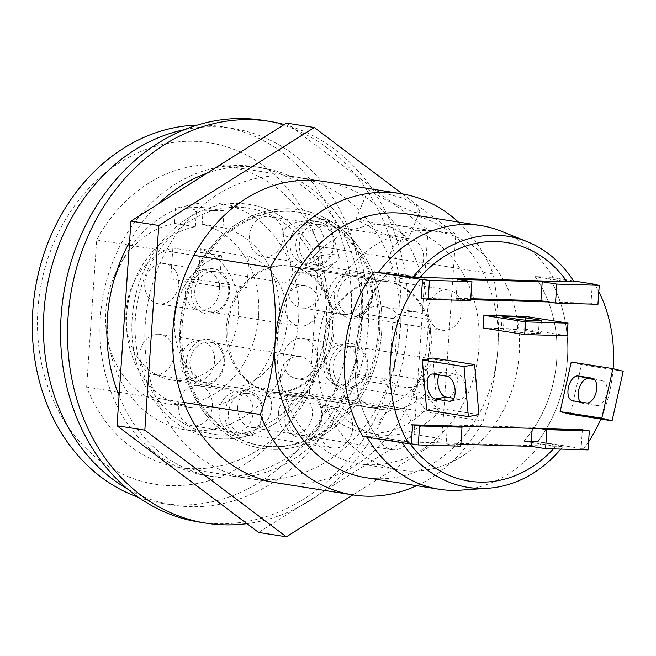 <?xml version="1.0" encoding="UTF-8"?>
<svg xmlns="http://www.w3.org/2000/svg" width="656" height="656" viewBox="0 0 656 656"><rect width="100%" height="100%" fill="white"/><g stroke="black" fill="none" stroke-linecap="round" stroke-linejoin="round"><path stroke-width="0.49" stroke-dasharray="3.28 2.46" d="M360.505 219.596L391.312 227.271L404.088 234.504L407.491 240.826L402.177 242.171L373.666 228.969L360.775 222.007L355.921 219.194L360.505 219.596M414.584 212.593L419.824 211.437L416.273 205.484L403.497 198.292L372.911 190.01L368.254 189.797L385.81 199.965L414.584 212.593M258.595 315.716A91.52 76.227 -81 0 1 167.911 403.875A91.52 76.227 -81 0 1 105.821 311.247A91.52 76.227 -81 0 1 174.529 223.425L175.669 206.738L203.253 207.542L202.114 224.237A91.52 76.227 -81 0 1 258.595 315.716M202.114 224.237L222.958 227.534A91.52 76.227 -81 0 1 279.44 319.013A91.52 76.227 -81 0 1 188.756 407.171A91.52 76.227 -81 0 1 126.665 314.544A91.52 76.227 -81 0 1 195.373 226.722L174.529 223.425M298.537 319.57A114.398 95.284 -81 0 1 185.181 429.77A114.398 95.284 -81 0 1 107.568 313.986A114.398 95.284 -81 0 1 220.924 203.786A114.398 95.284 -81 0 1 298.537 319.57M326.327 323.966A114.398 95.284 -81 0 1 212.979 434.165A114.398 95.284 -81 0 1 135.366 318.381A114.398 95.284 -81 0 1 248.714 208.182A114.398 95.284 -81 0 1 326.327 323.966M329.509 324.056A118.211 98.466 -81 0 1 212.38 437.937A118.211 98.466 -81 0 1 132.176 318.291A118.211 98.466 -81 0 1 249.313 204.41A118.211 98.466 -81 0 1 329.509 324.056M379.537 331.969A118.211 98.466 -81 0 1 262.4 445.842A118.211 98.466 -81 0 1 182.204 326.196A118.211 98.466 -81 0 1 299.333 212.323A118.211 98.466 -81 0 1 379.537 331.969M573.516 280.916L549.047 277.045L535.066 276.635L567.022 281.686L535.066 276.635A120.753 100.581 -81 0 1 556.739 359.718A120.753 100.581 -81 0 1 523.849 441.209L555.804 446.269L562.93 446.474L537.83 441.619A133.463 111.167 99 0 0 567.35 360.029A133.463 111.167 99 0 0 549.047 277.045L574.148 281.9M407.327 213.963A133.463 111.167 -81 0 1 497.871 349.041A133.463 111.167 -81 0 1 365.63 477.617M501.258 231.224A133.463 111.167 -81 0 1 553.221 277.701M184.369 129.691A190.666 158.809 -81 0 1 232.839 128.453A190.666 158.809 -81 0 1 362.186 321.432A190.666 158.809 -81 0 1 173.274 505.104A190.666 158.809 -81 0 1 127.551 488.966M197.251 125.124A190.666 158.809 -81 0 1 221.72 126.698A190.666 158.809 -81 0 1 351.075 319.677A190.666 158.809 -81 0 1 162.155 503.349A190.666 158.809 -81 0 1 138.4 497.297M37.925 309.263A172.872 143.984 -81 0 1 193.946 141.311A172.872 143.984 -81 0 1 326.491 317.701A172.872 143.984 -81 0 1 170.47 485.653A172.872 143.984 -81 0 1 37.925 309.263M588.571 441.865A133.463 111.167 -81 0 1 583.684 448.868L537.83 441.619A133.463 111.167 -81 0 0 549.047 277.045L535.066 276.635A120.753 100.581 -81 0 1 556.739 359.718A120.753 100.581 -81 0 1 523.849 441.209L537.83 441.619L523.849 441.209L555.804 446.269A120.753 100.581 -81 0 1 553.451 448.884A120.753 100.581 99 0 0 555.804 446.269L408.803 441.964L376.839 436.912A120.753 100.581 -81 0 1 355.167 353.83A120.753 100.581 -81 0 1 388.065 272.338L420.02 277.39L388.065 272.338L374.076 271.928L388.065 272.338A120.753 100.581 -81 0 0 355.167 353.83A120.753 100.581 -81 0 0 376.839 436.912L362.858 436.502L376.839 436.912L408.803 441.964A120.753 100.581 99 0 0 410.115 443.792A120.753 100.581 -81 0 1 408.803 441.964L401.685 441.759A127.108 105.87 -81 0 0 402.317 442.743M381.653 332.034A120.753 100.581 -81 0 1 262.006 448.36A120.753 100.581 -81 0 1 180.08 326.139A120.753 100.581 -81 0 1 299.735 209.813A120.753 100.581 -81 0 1 381.653 332.034M309.435 393.584A152.536 127.051 -81 0 1 179.227 467.441A152.536 127.051 -81 0 1 86.641 387.065L96.67 239.973A152.536 127.051 -81 0 1 226.878 166.116A152.536 127.051 -81 0 1 319.464 246.492L309.435 393.584L483.128 421.054A152.536 127.051 -81 0 1 416.65 485.686M183.91 402.448L119.31 392.231M117.572 391.96L86.641 387.065M458.347 222.031A152.536 127.051 -81 0 1 493.156 273.962L319.464 246.492M96.67 239.973L128.01 244.934M129.339 245.139L193.938 255.356M483.128 421.054C490.852 398.758 495.764 374.756 497.871 349.041C499.282 323.219 497.707 298.193 493.156 273.962M541.995 442.283A133.463 111.167 -81 0 1 460.307 490.171M562.93 446.474A127.108 105.87 -81 0 1 560.765 449.098M367.032 437.158L401.685 441.759M222.958 227.534L224.098 210.838L196.513 210.035L195.373 226.722M224.098 210.838L203.253 207.542M196.513 210.035L175.669 206.738M327.344 260.858A22.878 19.057 -81 0 1 306.5 265.352A22.878 19.057 -81 0 1 302.531 227.845A22.878 19.057 -81 0 1 313.388 221.769A22.878 19.057 -81 0 1 332.641 234.454A22.878 19.057 -81 0 1 327.344 260.858M318.086 257.775A20.336 16.941 -81 0 1 303.884 263.195A20.336 16.941 -81 0 1 299.554 261.769A20.336 16.941 -81 0 1 296.028 228.427A20.336 16.941 -81 0 1 305.68 223.032A20.336 16.941 -81 0 1 310.231 223.015A20.336 16.941 -81 0 1 323.523 236.824A20.336 16.941 -81 0 1 318.086 257.775M277.332 251.33A20.336 16.941 -81 0 1 263.122 256.75A20.336 16.941 -81 0 1 249.838 242.933A20.336 16.941 -81 0 1 255.274 221.982A20.336 16.941 -81 0 1 269.477 216.57A20.336 16.941 -81 0 1 282.769 230.379A20.336 16.941 -81 0 1 277.332 251.33M351.887 318.381A22.878 19.057 -81 0 1 344.999 316.594A22.878 19.057 -81 0 1 334.617 292.617A22.878 19.057 -81 0 1 351.895 273.011A22.878 19.057 -81 0 1 354.994 272.806A22.878 19.057 -81 0 1 372.534 296.151A22.878 19.057 -81 0 1 351.887 318.381M344.179 314.601A20.336 16.941 -81 0 1 342.383 314.437A20.336 16.941 -81 0 1 338.061 313.01A20.336 16.941 -81 0 1 328.828 291.699A20.336 16.941 -81 0 1 344.187 274.274A20.336 16.941 -81 0 1 346.942 274.093A20.336 16.941 -81 0 1 348.738 274.257A20.336 16.941 -81 0 1 362.44 295.922A20.336 16.941 -81 0 1 344.179 314.601M303.425 308.156A20.336 16.941 -81 0 1 301.629 307.992A20.336 16.941 -81 0 1 287.927 286.328A20.336 16.941 -81 0 1 306.188 267.648A20.336 16.941 -81 0 1 307.984 267.812A20.336 16.941 -81 0 1 321.686 289.476A20.336 16.941 -81 0 1 303.425 308.156M334.019 382.038A22.878 19.057 -81 0 1 330.919 358.807A22.878 19.057 -81 0 1 347.073 343.744A22.878 19.057 -81 0 1 363.219 350.607A22.878 19.057 -81 0 1 363.736 379.283A22.878 19.057 -81 0 1 340.177 387.319A22.878 19.057 -81 0 1 334.019 382.038M327.762 379.045A20.336 16.941 -81 0 1 325.007 358.397A20.336 16.941 -81 0 1 339.365 345.007A20.336 16.941 -81 0 1 343.916 344.99A20.336 16.941 -81 0 1 353.715 351.108A20.336 16.941 -81 0 1 355.462 374.264A20.336 16.941 -81 0 1 337.561 385.162A20.336 16.941 -81 0 1 333.232 383.744A20.336 16.941 -81 0 1 327.762 379.045M287.008 372.6A20.336 16.941 -81 0 1 285.262 349.451A20.336 16.941 -81 0 1 303.162 338.545A20.336 16.941 -81 0 1 312.961 344.662A20.336 16.941 -81 0 1 314.7 367.819A20.336 16.941 -81 0 1 296.807 378.717A20.336 16.941 -81 0 1 287.008 372.6M224.942 275.692A22.878 19.057 -81 0 1 225.459 304.368A22.878 19.057 -81 0 1 201.9 312.404A22.878 19.057 -81 0 1 195.734 307.123A22.878 19.057 -81 0 1 192.643 283.892A22.878 19.057 -81 0 1 208.788 268.829A22.878 19.057 -81 0 1 224.942 275.692M215.439 276.192A20.336 16.941 -81 0 1 217.177 299.341A20.336 16.941 -81 0 1 199.285 310.247A20.336 16.941 -81 0 1 194.955 308.828A20.336 16.941 -81 0 1 189.477 304.13A20.336 16.941 -81 0 1 186.722 283.474A20.336 16.941 -81 0 1 201.08 270.092A20.336 16.941 -81 0 1 205.631 270.075A20.336 16.941 -81 0 1 215.439 276.192M174.685 269.747A20.336 16.941 -81 0 1 176.423 292.896A20.336 16.941 -81 0 1 158.531 303.802A20.336 16.941 -81 0 1 148.723 297.685A20.336 16.941 -81 0 1 146.985 274.528A20.336 16.941 -81 0 1 164.877 263.63A20.336 16.941 -81 0 1 174.685 269.747M207.066 339.349A22.878 19.057 -81 0 1 224.614 362.694A22.878 19.057 -81 0 1 203.967 384.924A22.878 19.057 -81 0 1 197.079 383.137A22.878 19.057 -81 0 1 186.698 359.16A22.878 19.057 -81 0 1 203.967 339.562A22.878 19.057 -81 0 1 207.066 339.349M199.014 340.636A20.336 16.941 -81 0 1 200.81 340.8A20.336 16.941 -81 0 1 214.512 362.465A20.336 16.941 -81 0 1 196.259 381.144A20.336 16.941 -81 0 1 194.463 380.98A20.336 16.941 -81 0 1 190.133 379.553A20.336 16.941 -81 0 1 180.908 358.25A20.336 16.941 -81 0 1 196.259 340.825A20.336 16.941 -81 0 1 199.014 340.636M158.26 334.191A20.336 16.941 -81 0 1 160.056 334.355A20.336 16.941 -81 0 1 173.758 356.019A20.336 16.941 -81 0 1 155.505 374.699A20.336 16.941 -81 0 1 153.709 374.535A20.336 16.941 -81 0 1 140.007 352.871A20.336 16.941 -81 0 1 158.26 334.191M231.617 396.872A22.878 19.057 -81 0 1 242.474 390.804A22.878 19.057 -81 0 1 261.719 403.481A22.878 19.057 -81 0 1 256.422 429.885A22.878 19.057 -81 0 1 235.578 434.379A22.878 19.057 -81 0 1 231.617 396.872M225.115 397.462A20.336 16.941 -81 0 1 234.766 392.067A20.336 16.941 -81 0 1 239.317 392.042A20.336 16.941 -81 0 1 252.609 405.859A20.336 16.941 -81 0 1 247.164 426.81A20.336 16.941 -81 0 1 232.962 432.222A20.336 16.941 -81 0 1 228.641 430.795A20.336 16.941 -81 0 1 225.115 397.462M184.361 391.017A20.336 16.941 -81 0 1 198.563 385.597A20.336 16.941 -81 0 1 211.855 399.414A20.336 16.941 -81 0 1 206.41 420.365A20.336 16.941 -81 0 1 192.208 425.777A20.336 16.941 -81 0 1 178.924 411.968A20.336 16.941 -81 0 1 184.361 391.017M284.196 414.551A22.878 19.057 -81 0 1 301.744 392.534A22.878 19.057 -81 0 1 322.391 415.674A22.878 19.057 -81 0 1 294.856 436.109A22.878 19.057 -81 0 1 284.196 414.551M278.439 413.37A20.336 16.941 -81 0 1 294.036 393.797A20.336 16.941 -81 0 1 298.595 393.78A20.336 16.941 -81 0 1 312.387 414.362A20.336 16.941 -81 0 1 292.24 433.952A20.336 16.941 -81 0 1 287.91 432.534A20.336 16.941 -81 0 1 278.439 413.37M237.685 406.925A20.336 16.941 -81 0 1 257.841 387.335A20.336 16.941 -81 0 1 271.633 407.917A20.336 16.941 -81 0 1 251.486 427.507A20.336 16.941 -81 0 1 237.685 406.925M372.436 407.548A63.558 52.939 -81 0 1 366.819 407.023A63.558 52.939 -81 0 1 324.007 339.332A63.558 52.939 -81 0 1 381.062 280.948A63.558 52.939 -81 0 1 386.679 281.473A63.558 52.939 -81 0 1 429.491 349.164A63.558 52.939 -81 0 1 372.436 407.548M275.167 392.165A63.558 52.939 -81 0 1 269.55 391.64A63.558 52.939 -81 0 1 226.738 323.949A63.558 52.939 -81 0 1 283.794 265.565A63.558 52.939 -81 0 1 289.411 266.09A63.558 52.939 -81 0 1 332.223 333.781A63.558 52.939 -81 0 1 275.167 392.165M271.453 446.597A118.211 98.466 -81 0 1 261.014 445.629A118.211 98.466 -81 0 1 181.384 319.718A118.211 98.466 -81 0 1 287.508 211.134A118.211 98.466 -81 0 1 297.947 212.101A118.211 98.466 -81 0 1 377.577 338.012A118.211 98.466 -81 0 1 271.453 446.597M222.819 438.905A118.211 98.466 -81 0 1 212.38 437.937A118.211 98.466 -81 0 1 132.75 312.026A118.211 98.466 -81 0 1 238.874 203.442A118.211 98.466 -81 0 1 249.313 204.41A118.211 98.466 -81 0 1 328.943 330.321A118.211 98.466 -81 0 1 222.819 438.905M249.067 256.529A67.371 56.113 -81 0 1 286.073 331.1A67.371 56.113 -81 0 1 226.271 388.27A67.371 56.113 -81 0 1 220.318 387.712A67.371 56.113 -81 0 1 174.43 324.269A67.371 56.113 -81 0 1 221.49 255.725L172.856 248.034A67.371 56.113 -81 0 0 125.796 316.577A67.371 56.113 -81 0 0 171.683 380.021A67.371 56.113 -81 0 0 177.637 380.578A67.371 56.113 -81 0 0 237.439 323.408A67.371 56.113 -81 0 0 200.433 248.837L249.067 256.529L246.968 287.394L219.383 286.59L221.49 255.725M427.122 380.464A38.13 31.759 -81 0 1 407.507 387.499A38.13 31.759 -81 0 1 404.145 387.188A38.13 31.759 -81 0 1 388.934 379.348L393.075 318.578L359.726 313.306A38.13 31.759 -81 0 1 382.702 306.582A38.13 31.759 -81 0 1 397.913 314.421L431.263 319.693L427.122 380.464L393.772 375.191A38.13 31.759 -81 0 1 374.158 382.227A38.13 31.759 -81 0 1 370.796 381.915A38.13 31.759 -81 0 1 355.585 374.076L388.934 379.348M393.075 318.578A38.13 31.759 -81 0 1 416.052 311.854A38.13 31.759 -81 0 1 431.263 319.693M200.433 248.837L198.333 279.702L170.749 278.898L172.856 248.034M359.726 313.306L355.585 374.076M393.772 375.191L397.913 314.421M246.968 287.394L198.333 279.702M219.383 286.59L170.749 278.898M213.11 271.371A20.336 16.941 -81 0 1 214.906 271.535A20.336 16.941 -81 0 1 228.608 293.199A20.336 16.941 -81 0 1 210.346 311.879A20.336 16.941 -81 0 1 208.551 311.715A20.336 16.941 -81 0 1 194.848 290.05A20.336 16.941 -81 0 1 213.11 271.371M303.433 285.655A20.336 16.941 -81 0 1 305.229 285.819A20.336 16.941 -81 0 1 318.931 307.484A20.336 16.941 -81 0 1 300.669 326.163A20.336 16.941 -81 0 1 298.874 325.999A20.336 16.941 -81 0 1 285.171 304.335A20.336 16.941 -81 0 1 303.433 285.655M208.288 342.104A20.336 16.941 -81 0 1 210.084 342.268A20.336 16.941 -81 0 1 223.786 363.932A20.336 16.941 -81 0 1 205.525 382.612A20.336 16.941 -81 0 1 203.729 382.448A20.336 16.941 -81 0 1 190.027 360.784A20.336 16.941 -81 0 1 208.288 342.104M298.611 356.388A20.336 16.941 -81 0 1 300.407 356.552A20.336 16.941 -81 0 1 314.109 378.217A20.336 16.941 -81 0 1 295.848 396.896A20.336 16.941 -81 0 1 294.052 396.732A20.336 16.941 -81 0 1 280.35 375.068A20.336 16.941 -81 0 1 298.611 356.388M246.795 393.346A20.336 16.941 -81 0 1 248.591 393.51A20.336 16.941 -81 0 1 262.285 415.174A20.336 16.941 -81 0 1 244.032 433.854A20.336 16.941 -81 0 1 242.236 433.69A20.336 16.941 -81 0 1 228.534 412.025A20.336 16.941 -81 0 1 246.795 393.346M337.11 407.63A20.336 16.941 -81 0 1 338.906 407.794A20.336 16.941 -81 0 1 352.608 429.459A20.336 16.941 -81 0 1 334.355 448.138A20.336 16.941 -81 0 1 332.559 447.974A20.336 16.941 -81 0 1 318.857 426.31A20.336 16.941 -81 0 1 337.11 407.63M306.065 395.076A20.336 16.941 -81 0 1 307.861 395.248A20.336 16.941 -81 0 1 321.563 416.904A20.336 16.941 -81 0 1 303.302 435.584A20.336 16.941 -81 0 1 301.506 435.42A20.336 16.941 -81 0 1 287.812 413.756A20.336 16.941 -81 0 1 306.065 395.076M396.388 409.36A20.336 16.941 -81 0 1 398.184 409.524A20.336 16.941 -81 0 1 411.886 431.189A20.336 16.941 -81 0 1 393.625 449.868A20.336 16.941 -81 0 1 391.829 449.704A20.336 16.941 -81 0 1 378.127 428.04A20.336 16.941 -81 0 1 396.388 409.36M351.386 346.286A20.336 16.941 -81 0 1 353.182 346.458A20.336 16.941 -81 0 1 366.884 368.114A20.336 16.941 -81 0 1 348.631 386.802A20.336 16.941 -81 0 1 346.835 386.63A20.336 16.941 -81 0 1 333.133 364.966A20.336 16.941 -81 0 1 351.386 346.286M441.709 360.57A20.336 16.941 -81 0 1 443.505 360.743A20.336 16.941 -81 0 1 457.207 382.399A20.336 16.941 -81 0 1 438.946 401.087A20.336 16.941 -81 0 1 437.15 400.914A20.336 16.941 -81 0 1 423.456 379.25A20.336 16.941 -81 0 1 441.709 360.57M356.208 275.553A20.336 16.941 -81 0 1 358.004 275.725A20.336 16.941 -81 0 1 371.706 297.381A20.336 16.941 -81 0 1 353.453 316.069A20.336 16.941 -81 0 1 351.657 315.897A20.336 16.941 -81 0 1 337.955 294.241A20.336 16.941 -81 0 1 356.208 275.553M446.531 289.837A20.336 16.941 -81 0 1 448.327 290.009A20.336 16.941 -81 0 1 462.029 311.666A20.336 16.941 -81 0 1 443.776 330.353A20.336 16.941 -81 0 1 441.972 330.181A20.336 16.941 -81 0 1 428.278 308.525A20.336 16.941 -81 0 1 446.531 289.837M317.709 224.319A20.336 16.941 -81 0 1 319.505 224.483A20.336 16.941 -81 0 1 333.207 246.148A20.336 16.941 -81 0 1 314.946 264.827A20.336 16.941 -81 0 1 313.15 264.655A20.336 16.941 -81 0 1 299.448 242.999A20.336 16.941 -81 0 1 317.709 224.319M408.032 238.595A20.336 16.941 -81 0 1 409.828 238.768A20.336 16.941 -81 0 1 423.522 260.432A20.336 16.941 -81 0 1 405.269 279.112A20.336 16.941 -81 0 1 403.473 278.939A20.336 16.941 -81 0 1 389.771 257.283A20.336 16.941 -81 0 1 408.032 238.595M335.15 254.782A24.149 6.396 -15.4 0 0 308.181 259.169A24.149 6.396 -15.4 0 0 292.617 269.87A24.149 6.396 -15.4 0 0 296.233 272.027A24.149 6.396 -15.4 0 0 296.643 272.101A24.149 6.396 -15.4 0 0 317.971 269.501A24.149 6.396 -15.4 0 0 337.184 260.719A24.149 6.396 -15.4 0 0 339.177 257.013A24.149 6.396 -15.4 0 0 335.15 254.782M325.335 219.243L297.791 221.507L286.008 227.329L282.646 233.749L286.836 236.562L313.199 230.076L325.073 224.598L329.205 220.892L325.335 219.243M439.274 411.919L425.777 393.272A63.558 52.939 -81 0 1 387.721 409.967A63.558 52.939 -81 0 1 382.104 409.442A63.558 52.939 -81 0 1 352.083 391.124L336.102 408.901A88.978 74.112 99 0 0 378.135 434.551A88.978 74.112 99 0 0 385.99 435.281A88.978 74.112 99 0 0 439.274 411.919L425.383 409.721L411.886 391.074A63.558 52.939 99 0 0 429.713 325.376A63.558 52.939 99 0 0 388.065 281.695A63.558 52.939 99 0 0 382.456 281.17A63.558 52.939 99 0 0 330.575 319.316A63.558 52.939 99 0 0 338.184 388.926L322.203 406.704A88.978 74.112 99 0 0 364.236 432.353A88.978 74.112 99 0 0 372.1 433.083A88.978 74.112 99 0 0 425.383 409.721M425.777 393.272L411.886 391.074M276.553 392.386A63.558 52.939 99 0 0 333.609 334.002A63.558 52.939 99 0 0 290.797 266.311A63.558 52.939 99 0 0 285.188 265.787A63.558 52.939 99 0 0 228.124 324.171A63.558 52.939 99 0 0 270.944 391.862A63.558 52.939 99 0 0 276.553 392.386M289.066 208.821A120.753 100.581 99 0 0 180.662 319.743A120.753 100.581 99 0 0 262.006 448.36A120.753 100.581 99 0 0 272.666 449.352A120.753 100.581 99 0 0 381.079 338.43A120.753 100.581 99 0 0 299.735 209.813A120.753 100.581 99 0 0 289.066 208.821M386.335 224.204A120.753 100.581 99 0 0 277.931 335.126A120.753 100.581 99 0 0 359.275 463.743A120.753 100.581 99 0 0 369.943 464.735A120.753 100.581 99 0 0 478.347 353.814A120.753 100.581 99 0 0 397.003 225.197A120.753 100.581 99 0 0 386.335 224.204M352.083 391.124L338.184 388.926M336.102 408.901L322.203 406.704M534.796 333.412A12.71 0.746 -176.1 0 1 517.24 332.002L503.341 329.804A12.71 0.746 -176.1 0 1 501.274 329.255A12.71 0.746 -176.1 0 1 510.352 329.156A12.71 0.746 -176.1 0 1 524.562 330.427L538.461 332.625A12.71 0.746 -176.1 0 1 540.528 333.182A12.71 0.746 -176.1 0 1 534.796 333.412M317.652 347.893A120.753 100.581 -81 0 1 437.298 231.568A120.753 100.581 -81 0 1 519.224 353.789A120.753 100.581 -81 0 1 399.57 470.114A120.753 100.581 -81 0 1 317.652 347.893M460.84 444.292L446.121 443.866L447.417 424.875L455.059 426.08M460.709 446.17L446.121 443.866M583.684 448.868L581.077 448.794L588.022 449.893M426.679 410.033L437.265 408.032L432.927 358.012M483.005 327.959L525.448 329.197L526.309 316.536M570.384 414.231L581.511 364.67L571.237 362.055M582.364 429.803L581.077 448.794M595.115 284.671A133.463 111.167 -81 0 1 598.813 291.559M613.106 368.697A133.463 111.167 -81 0 1 600.773 419.036M597.944 304.31L590.999 303.211L592.294 284.22M590.999 303.211L548.564 301.965M470.696 299.694L421.25 298.242M567.128 335.79L525.448 329.197M623.2 371.263L581.511 364.67M580.437 402.005A12.71 7.011 -75.7 0 0 582.544 403.309A12.71 7.011 -75.7 0 0 582.897 403.383L596.788 405.58A12.71 7.011 -75.7 0 0 606.447 394.6A12.71 7.011 -75.7 0 0 602.7 380.865A12.71 7.011 -75.7 0 0 602.356 380.8L594.541 379.562M439.11 375.002A12.71 6.74 79.3 0 1 442.456 372.067A12.71 6.74 79.3 0 1 443.735 372.059L457.634 374.256A12.71 6.74 79.3 0 1 465.53 386.679A12.71 6.74 79.3 0 1 461.078 399.25A12.71 6.74 79.3 0 1 459.799 399.258L453.837 398.315M478.954 414.625L437.265 408.032M470.639 300.587L456.043 298.275L470.762 298.71M457.339 279.292L456.043 298.275M447.417 424.875L532.287 427.359L539.929 428.565M532.287 427.359L532.221 428.343M284.245 124.525A203.376 169.396 -81 0 1 407.54 327.237A203.376 169.396 -81 0 1 246.943 523.652M262.613 120.294A203.376 169.396 -81 0 1 400.586 326.139A203.376 169.396 -81 0 1 199.08 522.053M361.333 324.991A156.349 130.224 -81 0 1 206.419 475.6A156.349 130.224 -81 0 1 100.352 317.356A156.349 130.224 -81 0 1 255.266 166.747A156.349 130.224 -81 0 1 361.333 324.991M206.984 173.2A156.349 130.224 -81 0 1 262.211 167.846A156.349 130.224 -81 0 1 368.287 326.089A156.349 130.224 -81 0 1 213.372 476.699A156.349 130.224 -81 0 1 119.072 395.822M129.552 242.089A156.349 130.224 -81 0 1 158.834 203.54M296.356 177.104A152.536 127.051 -81 0 1 399.84 331.493A152.536 127.051 -81 0 1 248.706 478.429A152.536 127.051 -81 0 1 145.222 324.039A152.536 127.051 -81 0 1 296.356 177.104L324.146 181.499A152.536 127.051 -81 0 1 427.63 335.888A152.536 127.051 -81 0 1 276.496 482.824L179.227 467.441M286.483 123.115L428.032 229.78L414.084 434.436L258.579 532.418M402.358 193.889L455.83 234.176L441.873 438.831L352.887 494.903M414.084 434.436L441.873 438.831M428.032 229.78L455.83 234.176M518.101 319.341L517.24 332.002M539.265 320.784L538.461 332.625M525.267 320.144L524.562 330.427M504.21 317.143L503.341 329.804M451.681 400.791L459.799 399.258M447.039 376.257L457.634 374.256M433.149 374.059L443.735 372.059M602.356 380.8L592.77 378.356M596.788 405.58L586.513 402.964M582.897 403.383L572.622 400.767M419.824 211.437L407.491 240.826M188.756 407.171L167.911 403.875M212.979 434.165L185.181 429.77M262.4 445.842L261.014 445.629M232.839 128.453L221.72 126.698M399.57 470.114L359.275 463.743M324.146 181.499L226.878 166.116M437.298 231.568L397.003 225.197M173.274 505.104L162.155 503.349M299.333 212.323L297.947 212.101M248.714 208.182L220.924 203.786M368.254 189.797L355.921 219.186M299.554 261.769L306.5 265.352M303.884 263.195L263.122 256.75M338.061 313.01L344.999 316.594M344.187 274.274L351.895 273.011M342.383 314.437L301.629 307.992M339.365 345.007L347.073 343.744M343.916 344.99L303.162 338.545M194.955 308.828L201.9 312.404M199.285 310.247L158.531 303.802M200.81 340.8L160.056 334.355M234.766 392.067L242.474 390.804M239.317 392.042L198.563 385.597M294.036 393.797L301.744 392.534M298.595 393.78L257.841 387.335M366.819 407.023L269.55 391.64M416.052 311.854L382.702 306.582M404.145 387.188L370.796 381.915M220.318 387.712L171.683 380.021M386.679 281.473L289.411 266.09M292.24 433.952L251.486 427.507M287.91 432.534L294.856 436.109M232.962 432.222L192.208 425.777M228.641 430.795L235.578 434.379M194.463 380.98L153.709 374.535M190.133 379.553L197.079 383.137M196.259 340.825L203.967 339.562M205.631 270.075L164.877 263.63M201.08 270.092L208.788 268.829M337.561 385.162L296.807 378.717M333.232 383.744L340.177 387.319M348.738 274.257L307.984 267.812M310.231 223.015L269.477 216.57M305.68 223.032L313.388 221.769M305.229 285.819L214.906 271.535M300.407 356.552L210.084 342.268M338.906 407.794L248.591 393.51M398.184 409.524L307.861 395.248M443.505 360.743L353.182 346.458M448.327 290.009L358.004 275.725M409.828 238.768L319.505 224.483M337.184 260.719L319.472 276.406L296.233 272.027M292.617 269.87L282.646 233.749M290.797 266.311L388.065 281.695M270.944 391.862L382.104 409.442M378.135 434.551L364.236 432.353M339.177 257.013L329.205 220.892M403.473 278.939L313.15 264.655M441.972 330.181L351.657 315.897M437.15 400.914L346.835 386.63M391.829 449.704L301.506 435.42M332.559 447.974L242.236 433.69M294.052 396.732L203.729 382.448M298.874 325.999L208.551 311.715M541.397 320.522L540.528 333.182M502.135 316.594L501.274 329.255M450.492 401.251L461.078 399.25M431.869 374.068L442.456 372.067M602.7 380.865L592.434 378.258M582.544 403.309L572.27 400.693M213.372 476.699L206.419 475.6M262.211 167.846L255.266 166.747M248.706 478.429L276.496 482.824"/><path stroke-width="0.98" d="M193.938 255.356L270.37 267.443C274.921 291.674 276.488 316.709 275.077 342.53A133.463 111.167 -81 0 1 407.327 213.963L480.971 225.607A133.463 111.167 -81 0 1 501.258 231.224L527.088 241.629A127.108 105.87 -81 0 1 574.148 281.9L567.022 281.686A120.753 100.581 99 0 0 506.776 242.556A120.753 100.581 -81 0 1 567.022 281.686L412.903 277.185L374.076 271.928A133.463 111.167 99 0 0 344.556 353.518A133.463 111.167 99 0 0 362.858 436.502L367.032 437.158A133.463 111.167 -81 0 0 439.274 489.261L365.63 477.617A133.463 111.167 -81 0 1 275.077 342.53C272.97 368.237 268.058 392.239 260.342 414.535L183.91 402.448M378.25 272.584A133.463 111.167 -81 0 1 480.971 225.607M127.551 488.966A190.666 158.809 -81 0 1 43.919 312.125A190.666 158.809 -81 0 1 184.369 129.691M138.4 497.297A190.666 158.809 -81 0 1 32.8 310.37A190.666 158.809 -81 0 1 197.251 125.124M553.451 448.884A120.753 100.581 -81 0 1 469.048 481.102A120.753 100.581 -81 0 1 410.115 443.792A120.753 100.581 99 0 0 469.048 481.102A120.753 100.581 99 0 0 553.451 448.884M416.65 485.686A152.536 127.051 -81 0 1 352.92 494.911A152.536 127.051 -81 0 1 260.342 414.535M119.31 392.231L117.572 391.96M270.37 267.443A152.536 127.051 -81 0 1 400.578 193.586A152.536 127.051 -81 0 1 458.347 222.031M128.01 244.934L129.339 245.139M412.903 277.185A127.108 105.87 -81 0 1 527.088 241.629M420.02 277.39A120.753 100.581 -81 0 1 506.776 242.556A120.753 100.581 99 0 0 420.02 277.39M560.765 449.098A127.108 105.87 -81 0 1 488.089 488.244L460.307 490.171A133.463 111.167 -81 0 1 439.274 489.261M488.089 488.244A127.108 105.87 -81 0 1 402.317 442.743M535.657 320.751A12.71 0.746 -176.1 0 1 518.101 319.341L504.21 317.143A12.71 0.746 -176.1 0 1 502.135 316.594A12.71 0.746 -176.1 0 1 511.213 316.495A12.71 0.746 -176.1 0 1 525.423 317.766L539.322 319.964A12.71 0.746 -176.1 0 1 541.397 320.522A12.71 0.746 -176.1 0 1 535.657 320.751M412.624 424.842L419.569 425.941L462.004 427.179L455.059 426.08L412.624 424.842L411.328 443.833L408.713 443.751A133.463 111.167 -81 0 1 390.41 360.767A133.463 111.167 -81 0 1 419.938 279.177L429.491 280.358L471.935 281.596L457.339 279.292L542.217 281.768L556.805 284.081L599.24 285.319L592.294 284.22L594.902 284.294A133.463 111.167 -81 0 1 595.115 284.671M408.713 443.751L362.858 436.502A133.463 111.167 -81 0 1 344.556 353.518A133.463 111.167 -81 0 1 374.076 271.928L419.938 279.177M532.221 428.343L530.991 446.342L545.587 448.655L588.022 449.893L589.318 430.902L582.364 429.803L539.929 428.565L546.883 429.664L589.318 430.902M530.991 446.342L460.84 444.292M411.328 443.833L418.274 444.932L460.709 446.17L462.004 427.179M422.333 360.013L426.679 410.033L468.359 416.626L478.954 414.625L474.608 364.605L432.927 358.012L422.333 360.013L464.022 366.606L468.359 416.626M483.874 315.298L483.005 327.959L524.693 334.552L567.128 335.79L567.998 323.129L526.309 316.536L483.874 315.298L525.554 321.891L524.693 334.552M560.109 411.624L570.384 414.231L612.073 420.824L623.2 371.263L612.925 368.647L571.237 362.055L560.109 411.624L601.798 418.216L612.073 420.824M539.929 428.565L455.059 426.08M598.813 291.559A133.463 111.167 -81 0 1 613.106 368.697M600.773 419.036A133.463 111.167 -81 0 1 588.571 441.865M470.762 298.71L540.921 300.76L548.564 301.965L470.696 299.694M429.491 280.358L428.196 299.341L421.25 298.242L422.546 279.259M548.564 301.965L555.509 303.064L597.944 304.31L599.24 285.319M594.902 284.294L573.516 280.916M567.998 323.129L525.554 321.891M592.081 378.184L578.182 375.986A12.71 7.011 -75.7 0 0 568.531 386.966A12.71 7.011 -75.7 0 0 572.27 400.693A12.71 7.011 -75.7 0 0 572.622 400.767L586.513 402.964A12.71 7.011 -75.7 0 0 596.173 391.993A12.71 7.011 -75.7 0 0 592.434 378.258A12.71 7.011 -75.7 0 0 592.081 378.184L592.77 378.356M612.925 368.647L601.798 418.216M594.541 379.562L588.457 378.602A12.71 7.011 -75.7 0 0 579.412 387.483A12.71 7.011 -75.7 0 0 580.437 402.005M453.837 398.315L445.908 397.06A12.71 6.74 79.3 0 1 438.831 388.377A12.71 6.74 79.3 0 1 439.11 375.002M474.608 364.605L464.022 366.606M433.149 374.059L447.039 376.257A12.71 6.74 79.3 0 1 454.944 388.68A12.71 6.74 79.3 0 1 450.492 401.251A12.71 6.74 79.3 0 1 449.212 401.259L435.313 399.061A12.71 6.74 79.3 0 1 427.417 386.638A12.71 6.74 79.3 0 1 431.869 374.068A12.71 6.74 79.3 0 1 433.149 374.059M555.509 303.064L556.805 284.081M540.921 300.76L542.217 281.768M428.196 299.341L470.639 300.587L471.935 281.596M419.569 425.941L418.274 444.932M546.883 429.664L545.587 448.655M246.943 523.652A203.376 169.396 -81 0 1 206.025 523.152A203.376 169.396 -81 0 1 68.044 317.307A203.376 169.396 -81 0 1 269.559 121.393A203.376 169.396 -81 0 1 284.245 124.525M206.025 523.152L199.08 522.053A203.376 169.396 -81 0 1 61.098 316.208A203.376 169.396 -81 0 1 262.613 120.294L269.559 121.393M119.072 395.822A156.349 130.224 -81 0 1 107.297 318.455A156.349 130.224 -81 0 1 129.552 242.089M158.834 203.54A156.349 130.224 -81 0 1 206.984 173.2M352.92 494.911L276.496 482.824A152.536 127.051 -81 0 1 173.012 328.435A152.536 127.051 -81 0 1 324.146 181.499L400.578 193.586M352.887 494.903L286.369 536.813L258.579 532.418L117.03 425.752L130.979 221.097L286.483 123.115L314.273 127.51L402.358 193.889M286.369 536.813L144.82 430.147L158.768 225.492L314.273 127.51M117.03 425.752L144.82 430.147M130.979 221.097L158.768 225.492M539.322 319.964L539.265 320.784M525.423 317.766L525.267 320.144M449.212 401.259L451.681 400.791M435.313 399.061L445.908 397.06M588.457 378.602L578.182 375.986"/></g></svg>
